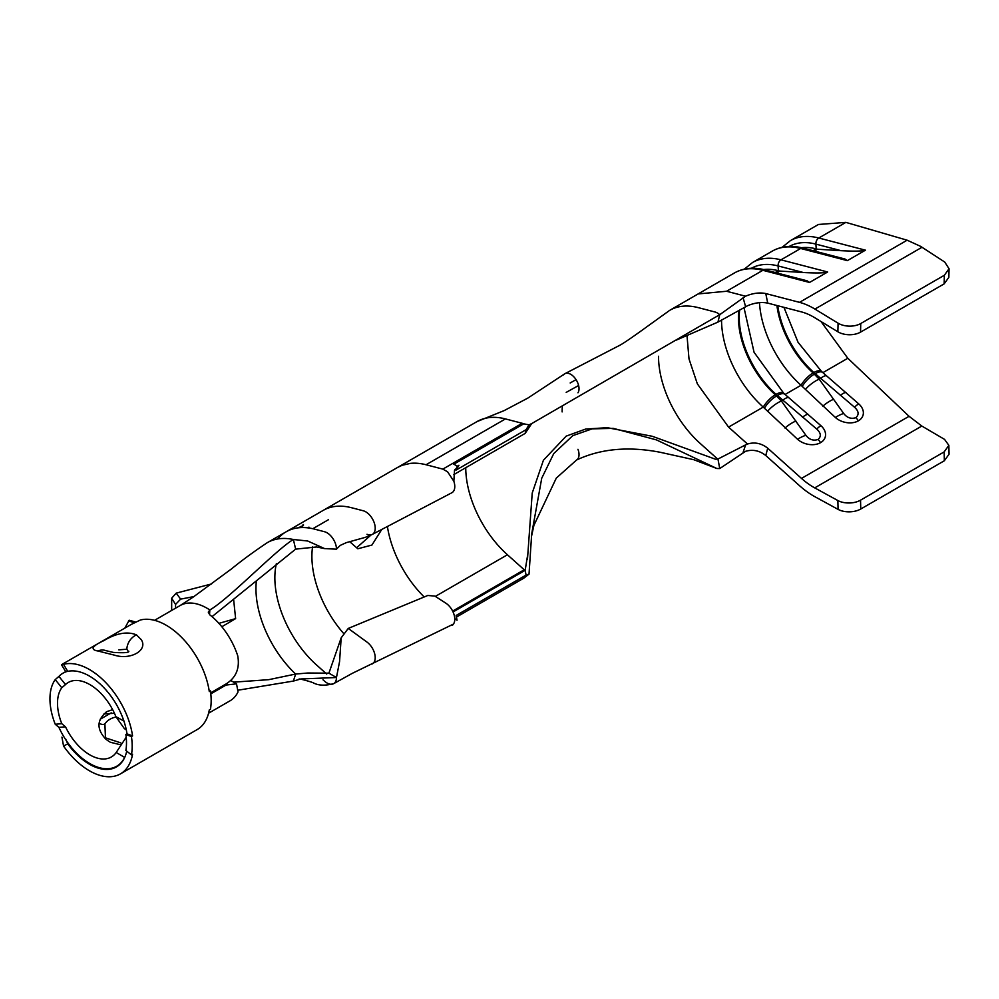 <?xml version="1.0" encoding="UTF-8"?>
<svg xmlns="http://www.w3.org/2000/svg" width="999" height="999" viewBox="0 0 999 999"><rect width="100%" height="100%" fill="white"/><g stroke="black" fill="none" stroke-linecap="round" stroke-linejoin="round"><path stroke-width="1.5" d="M381.78 529.42L371.928 545.054L357.817 548.776L349.638 541.62M371.278 534.79L357.105 547.34M813.498 308.241A74.838 43.207 -120 0 0 799.5 302.347L765.771 293.556L767.719 303.109L801.498 311.913A64.148 37.038 60 0 1 813.498 316.97A64.148 37.038 60 0 1 814.722 317.694L837.861 331.78L838.074 323.177L814.922 309.091A74.838 43.207 -120 0 0 813.498 308.241M838.074 323.177A16.034 9.503 1.4 0 0 860.751 323.526L944.355 275.262L949.05 268.731L944.742 262.063L920.653 246.378L907.142 240.197L845.878 222.377L818.431 224.475L790.346 240.684A90.872 52.472 60 0 1 818.793 238.012L845.878 222.377M765.771 455.519L799.5 485.664A74.838 43.207 -120 0 0 814.922 496.728L838.074 509.378L837.861 500.536L814.722 487.887A64.148 37.038 60 0 1 801.498 478.409L767.719 448.201L765.771 455.519C759.527 450.574 752.784 449.188 745.541 451.336L719.755 468.556L716.832 468.494L656.418 439.885L613.261 428.359L592.157 428.858L572.777 435.651L553.771 453.546L541.733 478.234L531.693 533.866L529.02 574.163L523.726 578.221L456.443 617.07M454.77 618.568L457.043 620.217L456.143 615.459L526.073 575.087L525.162 570.329L453.059 611.962M120.991 744.879L110.39 742.282A43.032 24.85 60 0 1 105.782 739.11C96.391 729.045 96.753 719.879 106.881 711.613L112.637 709.627M106.069 712.112L106.881 711.613M65.509 726.81L58.916 727.372L55.232 724.25L61.788 723.701L65.509 726.81A43.032 24.85 -120 0 0 89.823 754.857A43.032 24.85 -120 0 0 111.339 756.992A43.032 24.85 -120 0 0 116.196 752.484L126.199 737.225M61.788 723.701A43.032 24.85 60 0 1 61.788 687.749L55.232 679.62L58.916 676.385L65.509 684.565L61.788 687.749M126.261 729.707L124.4 728.683L115.896 716.645A43.032 24.85 -120 0 0 89.823 684.59A43.032 24.85 -120 0 0 68.307 682.454A43.032 24.85 -120 0 0 65.509 684.565M212.013 616.658L295.642 549.138L293.381 539.497C276.81 549.063 229.171 598.801 209.84 609.964L208.279 612.125L209.815 614.86A53.721 31.019 -120 0 1 237.737 655.831C239.96 668.256 236.076 677.634 226.086 683.94L210.689 692.831M114.435 713.261L103.958 713.96M58.916 727.372A53.721 31.019 -120 0 0 89.823 763.586A53.721 31.019 -120 0 0 116.696 766.245A53.721 31.019 -120 0 0 124.638 757.392L116.196 752.484M55.232 724.25A53.721 31.019 60 0 1 55.232 679.62M66.571 671.615A53.721 31.019 -120 0 0 62.962 673.201A53.721 31.019 -120 0 0 58.916 676.385M208.591 713.186L230.082 700.786A53.721 31.019 -120 0 0 238.037 691.92L236.526 683.828L226.086 685.039L210.801 693.868M837.861 500.536A16.034 9.003 -1.3 0 0 860.539 500.174L944.155 451.898L948.85 445.342L944.554 439.385L921.827 426.049L909.065 416.296L847.801 358.266L821.016 321.528M366.995 534.278A13.362 7.717 -120 0 0 372.327 534.39L365.447 537.312L346.378 542.619L340.272 545.379L336.463 549.15L324.663 548.626L307.717 541.008L293.381 539.497A90.872 52.472 -120 0 0 290.547 538.973A90.872 52.472 -120 0 0 282.43 538.486A90.872 52.472 -120 0 0 267.22 542.707A90.872 52.472 -120 0 0 267.183 542.732A90.872 52.472 -120 0 0 267.108 542.782M322.989 679.782L324.525 681.156A13.362 7.717 -120 0 0 333.678 683.653A13.362 7.717 -120 0 0 336.351 679.183A13.362 7.717 -120 0 0 336.463 677.522L300.924 678.958L293.381 681.068L238.724 690.084M267.22 542.707C253.521 551.885 241.671 560.576 231.668 568.768L193.282 597.027L180.145 605.544A53.721 31.019 60 0 1 206.069 607.679A53.721 31.019 60 0 1 207.005 608.204A53.721 31.019 60 0 1 209.84 609.964L209.528 614.622M328.908 673.164L336.463 677.522L339.573 661.538L341.171 637.849L328.908 673.164L307.854 673.001L295.642 674.05A80.182 46.291 60 0 1 293.381 671.852A80.182 46.291 60 0 1 286.388 664.26A80.182 46.291 60 0 1 255.956 588.673A80.182 46.291 60 0 1 256.418 580.631M293.381 681.068L295.642 674.05L268.719 679.67L233.654 682.155M233.679 599.999L235.627 618.631L218.906 623.351M221.828 626.748L235.627 618.631M299.026 679.07C299.063 678.433 310.115 681.543 312.999 682.679C318.119 685.589 325.012 685.913 333.678 683.641A13.362 7.717 -120 0 0 333.691 683.653L352.36 673.301L453.409 624.1A13.362 7.717 -120 0 0 445.891 603.209L434.865 596.091L427.797 595.479L348.251 628.433L366.995 642.095A13.362 7.717 -120 0 1 374.775 654.145A13.362 7.717 -120 0 1 372.127 663.948A13.362 7.717 -120 0 1 372.003 663.998M322.989 510.514A90.872 52.472 -120 0 1 323.152 510.414A90.872 52.472 -120 0 1 351.598 507.742L363.261 510.776A13.362 7.717 -120 0 1 373.976 522.077A13.362 7.717 -120 0 1 372.327 534.39L451.873 492.744A13.362 7.717 -120 0 0 453.846 481.268L454.508 470.467L458.941 465.259L457.043 466.346A13.362 7.717 -120 0 0 453.796 464.21L523.726 423.838A13.362 7.717 -120 0 0 522.215 423.289L442.832 469.118L447.602 471.803L453.846 481.268M442.832 469.118L426.061 464.747A90.872 52.472 -120 0 0 410.589 463.349L402.172 465.272L397.627 467.42L286.114 531.805A90.872 52.472 -120 0 0 277.66 538.973M308.941 527.11A90.872 52.472 -120 0 0 308.591 527.947M343.181 632.966A80.182 46.291 60 0 1 312.537 546.965M341.171 637.849L348.251 628.433M326.723 674.063A2.672 1.548 60 0 1 326.523 673.888L316.558 664.984A80.182 46.291 60 0 1 276.361 563.673M336.463 549.15A13.362 7.717 -120 0 0 336.288 546.94A13.362 7.717 -120 0 0 324.525 531.73L314.56 529.133A90.872 52.472 -120 0 0 286.114 531.805L267.195 542.744M299.575 527.684L300.1 526.935M303.246 524.512L301.074 527.584M324.663 548.626L316.596 546.965L295.642 549.138M767.719 303.109C761.475 301.848 754.732 302.734 747.489 305.756L717.944 322.103L719.755 314.673L531.68 423.601L525.162 433.404L453.771 474.625M452.847 624.837L453.409 624.1M458.941 465.259L456.143 470.054L526.073 429.682L529.02 424.825L523.726 423.838M456.531 468.481L454.483 470.541M776.91 305.507A70.829 40.897 -120 0 0 813.099 372.952L813.86 372.515A16.034 6.481 -48.2 0 1 821.54 371.466L858.815 403.946A16.571 11.763 -164.6 0 1 858.391 420.816A16.571 11.763 -164.6 0 1 835.376 417.482L801.036 385.264A80.182 46.291 60 0 1 759.477 302.66M865.459 250.175C862.449 251.236 854.345 251.411 841.121 250.687L815.896 244.118A5.345 3.796 -75.4 0 1 818.793 238.012L865.459 250.175L847.327 260.639L800.661 248.476A90.872 52.472 -120 0 0 772.227 251.149L752.547 262.5A90.872 52.472 60 0 1 780.993 259.84L827.659 271.99L809.527 282.455L762.861 270.304A90.872 52.472 -120 0 0 734.427 272.964C743.306 267.957 753.558 266.945 765.209 269.917A5.345 3.796 104.6 0 0 762.861 270.304L726.573 291.258L745.541 296.204C752.784 293.182 759.527 292.295 765.771 293.556M738.885 310.489A70.829 40.897 -120 0 0 775.299 394.78L776.061 394.343A16.034 6.481 -48.2 0 1 783.74 393.281L821.016 425.774A16.571 11.763 -164.6 0 1 820.591 442.644A16.571 11.763 -164.6 0 1 797.577 439.298L763.236 407.093A80.182 46.291 60 0 1 721.54 320.042M860.751 323.526L860.539 332.13L944.155 283.866L944.355 275.262M860.539 332.13A16.034 9.503 -178.6 0 1 837.861 331.78M949.05 268.731L948.85 277.335L944.155 283.866M860.539 500.174L860.751 509.015L944.355 460.751L944.155 451.898M860.751 509.015A16.034 9.003 178.7 0 1 838.074 509.378M948.85 445.342L949.05 454.195L944.355 460.751M743.056 452.535L745.604 444.88L747.489 444.018C754.732 441.87 761.475 443.269 767.719 448.201M698.214 307.617A90.872 52.472 -120 0 0 669.78 310.302A90.872 52.472 -120 0 1 698.214 307.617L714.984 311.988A13.362 7.717 -120 0 1 719.755 314.673L745.541 296.204M745.604 444.88L717.944 459.028L715.359 459.178L652.297 436.288L607.292 427.684L585.651 429.058L566.196 436.126L543.419 460.239L532.217 493.056L527.46 559.477M745.604 306.718L743.056 297.552M726.573 291.258L698.126 293.931L669.78 310.302A90.872 52.472 -120 0 0 669.73 310.327L648.663 325.474C632.379 337.325 622.427 344.093 618.843 345.779L564.835 373.726A11.763 6.793 -120 0 0 563.561 374.887M531.493 536.463L533.903 525.374L556.293 478.109L576.585 460.002A11.763 6.793 -120 0 0 577.959 449.3M577.959 392.794A11.763 6.793 -120 0 0 575.736 379.158A11.763 6.793 -120 0 0 564.835 373.726L527.809 398.114L504.133 410.614L476.948 421.615A90.872 52.472 -120 0 1 477.01 421.59A90.872 52.472 -120 0 0 476.948 421.615M717.944 322.103L676.385 340.072M578.621 385.489L566.196 392.382M719.755 468.556L717.944 459.028A2.672 1.548 60 0 1 716.982 458.466L700.224 443.469A80.182 46.291 60 0 1 658.516 356.256A80.182 46.291 60 0 0 700.224 443.469M562.125 411.913A80.182 46.291 60 0 1 562.337 406.481M531.68 423.601L529.02 424.825M522.215 423.289L505.444 418.918A90.872 52.472 -120 0 0 477.01 421.59L397.627 467.42M525.162 570.329A2.672 1.548 60 0 1 524.712 570.129A2.672 1.548 60 0 0 525.162 570.329L527.609 555.232M529.02 574.163L526.073 575.087M435.339 596.403L507.442 554.77A80.182 46.291 60 0 1 465.746 467.707A80.182 46.291 60 0 0 507.442 554.77L524.213 569.767A2.672 1.548 60 0 0 524.712 570.129A2.672 1.548 60 0 1 524.213 569.767L452.647 611.088M841.121 250.687L817.482 249.226L814.335 251.036M772.227 251.149C781.106 246.129 791.358 245.117 803.009 248.089L844.992 259.028L847.327 260.639M801.51 247.727A81.518 47.065 60 0 1 816.195 248.888L817.482 249.226M785.089 394.468L801.036 385.264A16.034 6.481 -48.2 0 1 813.099 372.952L819.18 379.145L843.68 413.474C847.09 417.832 851.16 419.218 855.893 417.657C859.215 414.573 858.753 411.089 854.507 407.217L813.86 372.515A70.829 40.897 60 0 1 777.746 305.731M826.648 376.024A16.034 3.859 132.2 0 0 820.366 378.471L819.18 379.145A16.034 5.757 -37.9 0 0 805.469 389.36M858.815 403.946A16.034 2.847 127.6 0 0 854.507 407.217M835.376 417.482A16.034 6.618 -32.7 0 1 843.68 413.474M827.659 271.99C824.65 273.064 816.545 273.239 803.321 272.515L779.682 271.054L776.535 272.864M765.209 269.917L807.192 280.856L809.527 282.455M763.711 269.543A81.518 47.065 60 0 1 778.396 270.717L779.682 271.054M687 335.552L688.998 358.916L697.352 383.866L728.571 427.11L763.236 407.093A16.034 6.481 -48.2 0 1 775.299 394.78L781.38 400.974L805.881 435.289C809.29 439.647 813.361 441.046 818.094 439.473C821.415 436.401 820.953 432.917 816.707 429.046L776.061 394.343A70.829 40.897 60 0 1 739.647 310.065M788.848 397.839A16.034 3.859 132.2 0 0 782.567 400.287L781.38 400.974A16.034 5.757 -37.9 0 0 767.669 411.176M821.016 425.774A16.034 2.847 127.6 0 0 816.707 429.046M797.577 439.298A16.034 6.618 -32.7 0 1 805.881 435.289M303.571 524.937L301.673 527.559M301.248 526.273L298.664 527.772M124.825 628.134L129.158 620.242L135.627 622.015M134.303 622.714L128.509 620.916M175.549 608.204L175.549 604.445L171.666 598.214L171.666 610.439M171.666 598.214L176.211 593.131L180.619 599.125L175.549 604.445M211.588 583.94L176.211 593.131M193.943 596.578L180.619 599.125M116.071 717.07A17.645 17.645 0 0 0 106.468 721.902L104.895 723.8L105.457 737.824L120.767 742.869M97.977 651.011C89.985 649.662 91.896 646.216 103.734 640.684C116.471 633.091 127.397 631.168 136.501 634.889L141.246 639.635C148.264 650.149 130.719 660.401 114.385 655.132L97.977 651.011A13.362 11.101 -68.9 0 1 105.819 650.624L105.732 650.586M128.359 651.56L126.861 649.213L118.819 649.85M65.747 739.148L67.72 743.855L63.549 746.066A62.013 35.802 -120 0 0 89.448 770.791A62.013 35.802 -120 0 0 120.454 773.863A62.013 35.802 -120 0 0 132.567 754.22L131.443 754.882A62.013 35.802 -120 0 0 131.443 736.55L132.567 735.888A62.013 35.802 -120 0 0 89.448 669.53A62.013 35.802 -120 0 0 63.549 664.347L67.72 671.365A53.996 31.169 60 0 1 89.448 676.073A53.996 31.169 60 0 1 126.998 733.853L125.862 734.515A53.996 31.169 60 0 1 125.862 750.474L131.443 754.882M111.264 712.861L100.162 719.268M126.736 751.161A53.996 31.169 60 0 1 116.446 766.92A53.996 31.169 60 0 1 89.448 764.247A53.996 31.169 60 0 1 67.72 743.855M120.454 773.863L197.19 729.557A62.013 35.802 -120 0 0 209.303 709.927L210.439 709.265A62.013 35.802 -120 0 0 210.439 690.933L209.303 691.595A62.013 35.802 -120 0 0 166.184 625.224A62.013 35.802 -120 0 0 140.285 620.054L131.106 624.5L62.512 664.11L61.538 664.785L63.549 664.347M132.567 735.888L126.998 733.853M63.549 746.066L61.938 737.125M67.72 671.365L65.747 671.728L61.526 664.785M131.443 736.55L125.862 734.515M210.439 690.933L209.128 690.459M799.5 302.347L907.142 240.197M154.545 620.329L180.145 605.544A53.721 31.019 60 0 1 206.069 607.679M115.896 716.645L124.338 721.303M424.2 596.965A80.182 46.291 60 0 1 414.672 586.413A80.182 46.291 60 0 1 406.618 575.224A80.182 46.291 60 0 1 400.711 565.209A80.182 46.291 60 0 1 395.454 554.195A80.182 46.291 60 0 1 390.834 541.446A80.182 46.291 60 0 1 388.024 530.069A80.182 46.291 60 0 1 387.4 526.473M477.01 421.59A90.872 52.472 -120 0 1 505.444 418.918L426.061 464.747M525.162 433.404L526.073 429.682M803.321 272.515L778.096 265.934A5.345 3.796 -75.4 0 1 780.993 259.84L800.661 248.476A5.345 3.796 104.6 0 1 803.009 248.089M822.889 372.652L847.801 358.266M814.922 309.091L922.027 247.252M814.722 487.887L921.827 426.049M801.498 478.409L909.065 416.296M728.571 427.11L747.489 444.018M717.944 459.028A2.672 1.548 60 0 1 716.982 458.466M789.21 246.453A86.463 49.913 -120 0 1 815.896 244.118L816.195 248.888L813.061 250.712M802.247 386.363A16.034 6.568 -47.7 0 1 814.41 374.138L815.184 373.701A16.034 6.381 131.3 0 1 822.764 372.54M846.228 392.694A16.034 3.646 131.2 0 0 840.284 395.429M858.391 420.816A16.034 9.253 -120 0 0 855.893 417.657M822.789 406.231A16.034 5.944 -36.8 0 1 833.703 399.238M751.41 268.269A86.463 49.913 -120 0 1 778.096 265.934L778.396 270.717L775.261 272.527M764.447 408.179A16.034 6.568 -47.7 0 1 776.61 395.966L777.384 395.517A16.034 6.381 131.3 0 1 784.964 394.368M808.428 414.523A16.034 3.646 131.2 0 0 802.484 417.257M820.591 442.644A16.034 9.253 -120 0 0 818.094 439.473M784.989 428.047A16.034 5.944 -36.8 0 1 795.903 421.054M99.063 723.164A5.345 3.072 -146.4 0 0 104.895 723.8M136.501 634.889A13.362 10.177 122.2 0 0 126.861 649.213M65.672 671.64L62.962 673.201M119.718 764.497L116.696 766.245M236.526 683.828L230.682 680.431M328.521 519.667L312.837 528.708M452.884 624.85L452.16 625.262M698.126 293.931L734.427 272.964M576.585 460.002C600.649 448.701 628.571 446.128 660.339 452.31L693.743 459.69L716.832 468.494M576.061 379.632L570.179 382.979M790.346 240.684L782.105 247.327M783.928 307.33L798.039 342.27L821.54 371.466M752.547 262.5L744.305 269.156M743.993 307.63L754.058 352.26L783.74 393.281M454.508 470.467L454.832 469.655M105.819 650.624L113.274 652.397C124.151 653.071 129.321 652.672 128.784 651.223"/></g></svg>
